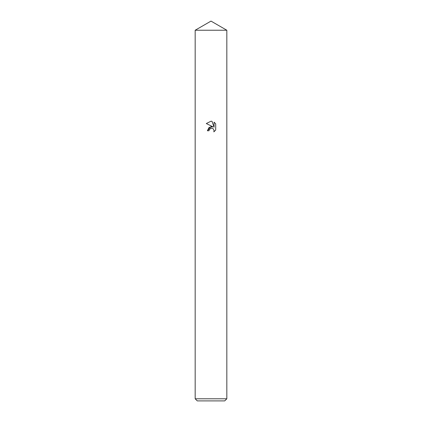 <?xml version="1.0" encoding="UTF-8"?>
<svg xmlns="http://www.w3.org/2000/svg" width="422" height="422" viewBox="0 0 422 422"><rect width="100%" height="100%" fill="white"/><g stroke="black" fill="none" stroke-linecap="round" stroke-linejoin="round"><path stroke-width="0.63" d="M211 30.242L226.825 30.236L195.175 30.236L211 30.236L195.175 30.236L211 21.1L226.825 30.236L211 30.242M211 128.277L209.291 129.612L209.022 130.762L207.36 130.762L211 126.6L213.015 126.843L206.3 123.535L211 121.214L212.018 121.325L214.07 127.233L214.07 122.174L215.7 123.82L215.7 130.066L213.812 131.875L214.081 130.746L213.337 128.958L212.519 128.409L211 128.277L212.519 128.409L213.337 128.958L214.081 130.746L213.812 131.875L215.7 130.06M226.825 398.79L224.715 400.9L197.285 400.9L195.175 398.79L226.825 398.79L226.825 30.242M209.022 130.762L209.191 129.834M213.015 126.843L209.143 127.317L207.36 130.762M210.61 128.399L210.984 128.283M215.7 123.82L214.07 122.174M212.018 121.325L211.148 121.219M211 121.214L206.3 123.535M195.175 30.242L195.175 398.79"/></g></svg>

